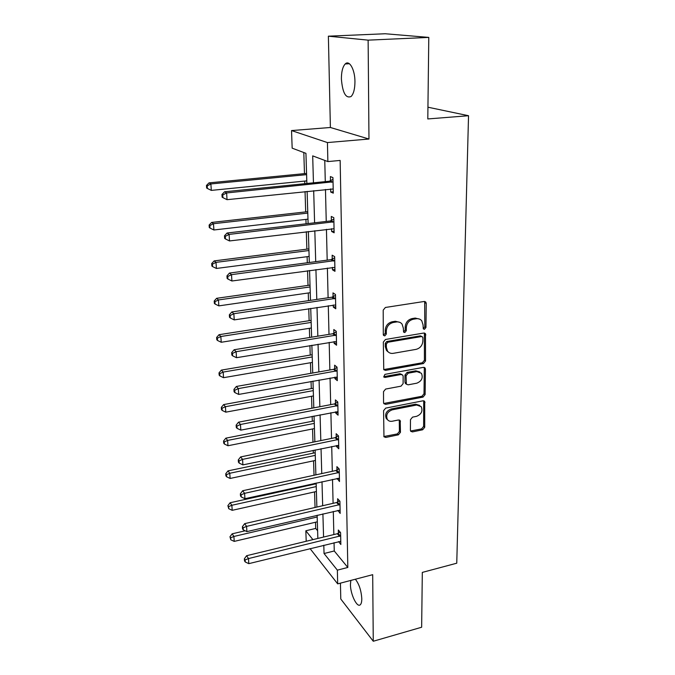 <?xml version="1.0" encoding="UTF-8"?>
<svg xmlns="http://www.w3.org/2000/svg" width="675" height="675" viewBox="0 0 675 675"><rect width="100%" height="100%" fill="white"/><g stroke="black" fill="none" stroke-linecap="round" stroke-linejoin="round"><path stroke-width="1.01" d="M424.465 329.299L425.95 327.485L426.246 303.438L425.815 302.105L424.153 301.48L385.383 307.471L383.206 310.137L383.299 334.555L383.552 335.399L384.817 335.888L386.328 334.049L386.319 330.919C386.733 326.422 389.036 323.603 393.238 322.481L396.478 321.958C398.815 321.654 400.68 322.372 402.072 324.118L403.329 328.126L403.582 332.1L404.806 332.573L406.299 330.742L406.316 327.628C406.755 323.165 409.042 320.372 413.176 319.267L416.357 318.752C418.601 318.457 420.398 319.132 421.757 320.785L423.048 324.886L423.293 328.86L424.465 329.299M423.318 328.598L424.803 326.793L424.676 301.463M383.434 335.18L385.248 333.323L385.239 330.202L386.319 330.919M403.692 331.855L405.186 330.033L405.202 326.928L406.316 327.628M350.84 580.416L350.435 584.542C350.384 594.228 357.151 608.226 360.323 604.707C361.319 603.737 361.8 601.72 361.783 598.658C361.235 590.456 359.092 583.976 355.354 579.226M354.949 81.599C354.957 69.601 349.329 59.586 345.22 63.956C342.664 66.749 341.39 71.778 341.398 79.043C342.562 92.897 345.802 98.71 351.127 96.483C353.632 93.808 354.907 88.847 354.949 81.599M410.408 430.245L410.704 431.274L412.433 431.907L422.677 429.773L424.718 427.283L424.702 401.423L423.006 400.807L385.678 408.113L383.577 410.678L383.957 436.767L385.771 437.442L398.402 434.818L400.461 432.304L400.199 420.643L398.427 419.985L392.15 421.251C390.066 421.597 388.462 420.989 387.332 419.428C385.712 415.007 387.315 411.817 392.141 409.852L416.686 405.017L421.242 406.688C422.955 411.083 421.402 414.298 416.585 416.323L412.543 417.133L410.476 419.656L410.408 430.245M334.058 542.708L334.26 550.977L347.819 567.456L337.357 570.147L337.677 583.867L310.061 548.598M428.785 37.403L368.128 40.146L328.379 36.18L385.172 33.75L428.785 37.403L427.798 118.943L468.534 115.72L456.756 563.203L422.314 572.4L421.647 627.235L373.267 641.25L372.693 574.678L337.677 583.867M328.379 36.18L330.387 127.491L368.972 139.025L368.128 40.146M368.972 139.025L327.434 142.568L327.873 161.578L312.685 155.874L313.453 182.815M347.819 567.456L340.149 160.439L327.873 161.578M423.436 363.547L425.537 360.99L425.469 333.669L423.79 333.045L385.476 339.474L383.324 342.098L383.763 369.681L385.568 370.381L423.436 363.547L422.314 362.787L424.406 360.231L424.381 333.037M425.436 369.166L425.123 394.563L423.048 397.086L385.67 404.35L383.856 403.658L383.552 402.604L383.51 391.635L385.627 389.062L401.017 386.168L403.118 383.602L403.144 376.304L402.806 375.165L401.051 374.498L384.952 377.452L383.687 376.962L384.944 374.363L423.394 367.369L425.081 367.985L425.436 369.166L424.313 368.39L424.01 393.744L425.123 394.563M340.436 583.141L340.782 598.995L373.267 641.25M468.534 115.72L427.942 107.207M324.768 160.405L325.282 181.626M325.468 189.447L326.244 221.442M326.438 229.323L327.189 260.145M327.383 268.068L328.101 297.768M328.295 305.741L328.995 334.37M329.189 342.377L329.856 369.984M330.05 378.025L330.699 404.654M330.893 412.72L331.518 438.404M331.72 446.504L332.319 471.293M332.513 479.402L333.096 503.331M333.298 511.464L333.855 534.566M330.666 188.907L330.733 192.046L333.281 193.16L332.944 177.609L330.387 176.572L330.48 180.765M331.56 228.707L331.619 231.474L334.133 232.799L333.813 217.688L331.282 216.447L331.374 220.514M332.429 267.384L332.48 269.814L334.969 271.325L334.648 256.635L332.151 255.192L332.243 259.158M333.273 304.99L333.315 307.091L335.77 308.779L335.467 294.494L332.994 292.874L333.087 296.722M334.091 341.567L334.133 343.356L336.555 345.212L336.26 331.315L333.821 329.527L333.906 333.273M334.884 377.156L334.918 378.65L337.323 380.666L337.027 367.141L334.623 365.192L334.699 368.837M335.669 411.801L335.694 413.016L338.065 415.176L337.778 402.013L335.399 399.904L335.475 403.456M336.42 445.525L336.445 446.479L338.782 448.782L338.512 435.957L336.158 433.713L336.234 437.164M337.163 478.381L339.491 481.52L339.221 469.024L336.892 466.636L336.968 470.011M337.88 510.393L340.175 513.413L339.913 501.247L337.618 498.724L337.686 502.006M338.58 541.595L340.85 544.506L340.588 532.642L338.318 530.002L338.386 533.208M303.809 152.533L304.476 173.635M304.712 181.077L304.796 183.693M305.049 191.565L305.691 211.908M305.927 219.4L306.07 223.796M306.315 231.727L306.872 249.151M307.108 256.686L307.302 262.769M307.555 270.751L308.019 285.407M308.256 292.984L308.5 300.662M308.753 308.677L309.133 320.709M309.378 328.32L309.665 337.5M309.918 345.558L310.222 355.092M310.466 362.737L310.804 373.343M311.057 381.434L311.285 388.606M311.529 396.276L311.909 408.223M312.162 416.34L312.314 421.267M312.559 428.962L312.981 442.184M313.234 450.326L313.327 453.119M313.571 460.831L314.027 475.259M314.288 483.418L314.305 484.186M314.55 491.906L315.048 507.482M315.512 522.231L315.706 528.432L317.604 530.736M306.205 541.266L305.834 530.786L312.922 539.637M315.706 528.432L305.834 530.786M306.872 183.482L305.944 153.335L292.165 148.162L291.532 130.57L327.434 142.568M330.387 127.491L291.532 130.57M323.798 545.223L324.042 553.517L337.357 570.147M313.681 190.671L314.601 222.801M314.82 230.715L315.706 261.664M315.934 269.62L316.786 299.438M317.014 307.437L317.832 336.175M318.06 344.216L318.853 371.925M319.081 379.991L319.849 406.713M320.077 414.813L320.811 440.589M321.047 448.706L321.756 473.58M321.992 481.722L322.675 505.727M322.903 513.886L323.57 537.055M317.849 538.447L317.123 515.227M316.879 507.06L316.128 483.013M315.883 474.854L315.107 449.938M314.862 441.804L314.061 415.977M313.808 407.86L312.981 381.088M312.727 373.005L311.875 345.237M311.622 337.188L310.736 308.382M310.483 300.367L309.563 270.481M309.319 262.507L308.357 231.491M308.112 223.56L307.117 191.354M334.26 550.977L324.042 553.517M330.733 192.046L333.256 191.776M331.619 231.474L334.1 231.179M332.48 269.814L334.927 269.477M333.315 307.091L335.728 306.728M334.133 343.356L336.504 342.959M334.918 378.65L337.264 378.228M335.694 413.016L338.006 412.56M336.445 446.479L338.723 446.006M337.171 479.081L339.424 478.583M337.888 510.848L340.107 510.334M338.58 541.822L340.698 541.308M419.673 319.148L415.226 318.068L416.357 318.752M405.202 326.928C405.641 322.464 407.919 319.688 412.045 318.583L415.226 318.068M400.013 322.422L395.373 321.266L396.478 321.958M385.239 330.202C385.653 325.713 387.948 322.903 392.141 321.781L395.373 321.266M383.695 369.571L422.314 362.787M422.904 337.871L422.626 337.002L421.453 336.563L387.863 342.242L386.353 344.073L386.362 347.347L387.509 351.11C388.918 352.941 390.825 353.683 393.238 353.337L416.095 349.363C420.162 348.233 422.415 345.473 422.862 341.103L422.904 337.871M421.942 336.563L420.314 335.846L421.453 336.563M388.319 352.021L386.438 350.359L385.29 346.596L385.282 343.339L386.783 341.499L420.314 335.846M383.754 403.481L421.942 396.267L424.01 393.744M401.954 374.549L399.963 373.714L383.889 376.65L384.952 377.452M416.779 383.198C421.723 381.147 423.276 377.84 421.428 373.283L416.888 371.596L408.181 373.191L406.08 375.764L406.375 384.176L408.113 384.826L416.779 383.198M419.833 371.95L415.775 370.82L416.888 371.596M406.282 384.024L404.949 382.252L404.983 374.971L407.084 372.406L415.775 370.82M424.313 368.39L424.043 367.36M419.782 405.405L415.589 404.182L416.686 405.017M387.669 419.867L386.286 418.559C384.666 414.146 386.269 410.957 391.087 408.999L415.589 404.182M383.822 436.523L397.347 433.924L399.406 431.409L399.254 419.993M410.56 431.021L421.58 428.903L423.622 426.414L423.714 400.798M306.56 173.433L209.022 182.874L210.887 183.946L211.309 190.392L306.796 180.866M306.602 174.631L210.887 183.946L207.208 185.878L206.466 185.439L206.643 188.013L207.385 188.452L207.208 185.878M211.309 190.392L207.385 188.452M206.466 185.439L209.022 182.874M331.805 182.292L329.248 181.229L224.581 191.776L226.623 192.949L333.037 181.82M222.758 194.957L221.948 194.484L222.109 197.168L222.919 197.648L222.758 194.957L226.623 192.949L227.028 199.673L333.188 188.983M329.248 181.229L332.986 179.398M224.581 191.776L221.948 194.484M222.919 197.648L227.028 199.673M307.741 211.68L211.629 222.438L213.486 223.712L213.891 229.981L307.977 219.164M307.792 213.097L213.486 223.712L209.857 225.568L209.115 225.062L209.284 227.559L210.018 228.074L209.857 225.568M213.891 229.981L210.018 228.074M209.115 225.062L211.629 222.438M308.897 248.889L214.161 260.904L216.008 262.364L216.405 268.456L309.125 256.424M308.948 250.526L216.008 262.364L212.422 264.153L211.697 263.571L211.857 266.001L212.591 266.591L212.422 264.153M216.405 268.456L212.591 266.591M211.697 263.571L214.161 260.904M332.682 222.252L330.159 220.987L227.078 233.018L229.103 234.411L333.897 221.78M225.29 236.343L224.488 235.778L224.648 238.385L225.45 238.95L225.29 236.343L229.103 234.411L229.5 240.941L334.049 228.741M330.159 220.987L333.838 219.147M227.078 233.018L224.488 235.778M225.45 238.95L229.5 240.941M333.534 261.098L331.045 259.63L229.5 273.054L231.517 274.657L334.733 260.609M227.753 276.514L226.952 275.873L227.112 278.395L227.914 279.045L227.753 276.514L231.517 274.657L231.896 280.994L334.876 267.376M331.045 259.63L334.673 257.782M229.5 273.054L226.952 275.873M227.914 279.045L231.896 280.994M310.019 285.12L216.624 298.308L218.464 299.945L218.843 305.876L310.247 292.697M310.07 286.942L218.464 299.945L214.928 301.674L214.203 301.016L214.355 303.379L215.08 304.045L214.928 301.674M218.843 305.876L215.08 304.045M214.203 301.016L216.624 298.308M311.108 320.397L219.029 334.699L220.843 336.504L221.223 342.267L311.344 328.008M311.167 322.414L220.843 336.504L217.358 338.167L216.633 337.441L216.793 339.736L217.51 340.47L217.358 338.167M221.223 342.267L217.51 340.47M216.633 337.441L219.029 334.699M312.171 354.763L221.358 370.111L223.172 372.077L223.535 377.688L312.407 362.399M387.374 351.38L387.813 351.498M312.238 356.948L223.172 372.077L219.721 373.68L219.004 372.887L219.156 375.123L219.873 375.924L219.721 373.68M223.535 377.688L219.873 375.924M219.004 372.887L221.358 370.111M334.361 298.856L331.906 297.211L231.854 311.943L233.854 313.74L335.551 298.367M230.141 315.52L229.348 314.803L229.5 317.258L230.293 317.984L230.141 315.52L233.854 313.74L234.225 319.891L335.686 304.94M331.906 297.211L335.483 295.355M231.854 311.943L229.348 314.803M230.293 317.984L234.225 319.891M335.171 335.576L332.741 333.762L234.141 349.734L236.123 351.7L336.336 335.078M232.47 353.422L231.677 352.628L231.829 355.016L232.613 355.818L232.47 353.422L236.123 351.7L236.486 357.691L336.479 341.483M332.741 333.762L336.268 331.898M234.141 349.734L231.677 352.628M232.613 355.818L236.486 357.691M335.956 371.309L333.56 369.335L236.368 386.463L238.334 388.606L337.103 370.803M234.723 390.26L233.947 389.399L234.082 391.719L234.866 392.588L234.723 390.26L238.334 388.606L238.68 394.419L337.238 377.03M333.56 369.335L337.036 367.462M236.368 386.463L233.947 389.399M234.866 392.588L238.68 394.419M336.724 406.08L334.344 403.954L238.528 422.179L240.477 424.482L337.854 405.574M236.917 426.077L236.14 425.149L236.284 427.402L237.06 428.338L236.917 426.077L240.477 424.482L240.815 430.135L337.989 411.64M334.344 403.954L337.778 402.072M238.528 422.179L236.14 425.149M237.06 428.338L240.815 430.135M337.466 439.948L335.121 437.678L240.629 456.924L242.57 459.38L338.588 439.433M239.051 460.915L238.283 459.928L238.418 462.122L239.186 463.109L239.051 460.915L242.57 459.38L242.899 464.881L338.715 445.331M335.121 437.678L338.394 435.856M240.629 456.924L238.283 459.928M239.186 463.109L242.899 464.881M338.192 472.922L335.872 470.517L242.679 490.733L244.603 493.332L339.297 472.407M241.127 494.809L240.368 493.763L240.494 495.906L241.262 496.952L241.127 494.809L244.603 493.332L244.924 498.69L339.415 478.162M335.872 470.517L338.977 468.771M242.679 490.733L240.368 493.763M241.262 496.952L244.924 498.69M338.892 505.06L336.606 502.529L244.671 523.648L246.578 526.382L339.989 504.537M243.152 527.808L242.392 526.711L242.519 528.795L243.278 529.892L243.152 527.808L246.578 526.382L246.89 531.605L340.107 510.14M336.606 502.529L339.55 500.85M244.671 523.648L242.392 526.711M243.278 529.892L246.89 531.605M313.2 388.252L223.636 404.587L225.425 406.704L225.788 412.163L313.436 395.921M313.276 390.606L225.425 406.704L222.024 408.248L221.316 407.396L221.459 409.573L222.176 410.434L222.024 408.248M225.788 412.163L222.176 410.434M221.316 407.396L223.636 404.587M314.212 420.896L225.847 438.159L227.627 440.421L227.973 445.745L314.449 428.583M314.288 423.402L227.627 440.421L224.269 441.914L223.56 441.003L223.703 443.129L224.412 444.04L224.269 441.914M227.973 445.745L224.412 444.04M223.56 441.003L225.847 438.159M315.2 452.731L228.007 470.872L229.77 473.268L230.116 478.448L315.436 460.434M315.276 455.38L229.77 473.268L226.454 474.702L225.754 473.74L225.889 475.807L226.597 476.778L226.454 474.702M230.116 478.448L226.597 476.778M225.754 473.74L228.007 470.872M316.153 483.773L230.108 502.748L231.863 505.271L232.192 510.325L316.398 491.501M316.246 486.574L231.863 505.271L228.589 506.655L227.888 505.642L228.724 508.68L228.589 506.655M232.192 510.325L228.724 508.68M227.888 505.642L230.108 502.748M245.185 530.795L232.149 533.824L233.896 536.465L234.217 541.392L317.334 521.809M317.183 516.999L233.896 536.465L230.664 537.806L229.972 536.743L230.791 539.781L230.664 537.806M234.217 541.392L230.791 539.781M229.972 536.743L232.149 533.824M339.584 536.38L337.314 533.722L246.611 555.711L248.501 558.571L340.664 535.857M245.118 559.938L244.367 558.79L244.493 560.824L245.244 561.971L245.118 559.938L248.501 558.571L248.805 563.65L340.782 541.316M337.314 533.722L340.132 532.111M246.611 555.711L244.367 558.79M245.244 561.971L248.805 563.65M424.803 326.793L425.95 327.485M385.248 333.323L386.328 334.049M405.186 330.033L406.299 330.742M412.045 318.583L413.176 319.267M392.141 321.781L393.238 322.481M425.09 302.78L426.246 303.438M384.505 369.588L385.568 370.381M424.718 334.218L425.858 334.927M424.406 360.231L425.537 360.99M386.783 341.499L387.863 342.242M385.282 343.339L386.353 344.073M385.29 346.596L386.362 347.347M421.942 396.267L423.048 397.086M384.623 403.498L385.67 404.35M399.963 373.714L401.051 374.498M407.084 372.406L408.181 373.191M404.983 374.971L406.08 375.764M404.949 382.252L406.046 383.054M391.087 408.999L392.141 409.852M399.431 420.812L400.494 421.681M399.406 431.409L400.461 432.304M397.347 433.924L398.402 434.818M384.733 436.539L385.771 437.442M423.908 401.701L425.022 402.528M423.622 426.414L424.718 427.283M421.58 428.903L422.677 429.773M411.353 431.021L412.433 431.907M332.691 182.014L330.134 180.951M333.56 221.974L331.037 220.7M334.395 260.803L331.906 259.343M335.213 298.552L332.75 296.916M336.007 335.273L333.577 333.458M336.783 370.997L334.378 369.023M337.534 405.768L335.163 403.642M338.268 439.627L335.922 437.358M338.985 472.601L336.665 470.197M339.677 504.731L337.382 502.2M340.36 536.043L338.091 533.393M345.22 63.956L349.397 63.728M424.693 301.472L425.815 302.105M424.465 333.053L425.469 333.669M386.438 350.359L387.509 351.11M405.287 383.366L406.375 384.176M424.212 367.394L425.081 367.985M386.286 418.559L387.332 419.428M399.499 420.069L400.199 420.643M423.942 400.857L424.702 401.423"/></g></svg>
